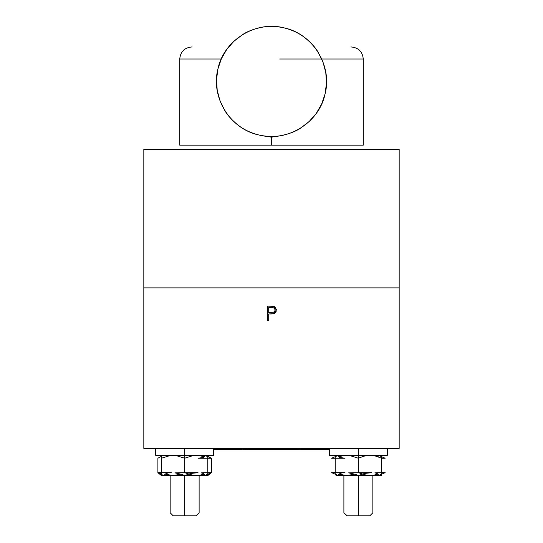 <?xml version="1.0" encoding="UTF-8"?>
<svg xmlns="http://www.w3.org/2000/svg" width="543" height="543" viewBox="0 0 543 543"><rect width="100%" height="100%" fill="white"/><g stroke="black" fill="none" stroke-linecap="round" stroke-linejoin="round"><path stroke-width="0.81" d="M270.244 306.116L267.387 306.116L267.387 320.709L267.387 306.116L267.387 320.709L268.697 320.709L268.697 313.969L273.455 313.732L276.367 310.026L273.57 306.333L267.387 306.116L267.387 320.709L268.697 320.709L268.697 313.969M273 313.82L274.059 313.542M272.226 313.895L271.554 313.935M269.735 313.969L270.658 313.963M274.066 313.542L275.993 311.811L276.326 309.408M276 311.804L276.272 310.99M275.593 312.442L274.636 313.263M274.174 306.537L274.704 306.815M143.827 306.116L143.827 316.033M399.173 448.382L399.173 287.878L399.173 448.382L143.827 448.382L143.827 287.878L143.827 448.382L399.173 448.382M143.827 188.075L143.827 448.382L143.827 287.878L399.173 287.878L143.827 287.878L143.827 196.654M270.672 313.963L272.532 313.874M275.966 308.207L275.634 307.677M274.717 306.829L272.749 306.204M271.249 312.51L268.697 312.476L268.697 307.609L271.364 307.609C273.414 307.358 274.643 308.166 275.057 310.033L274.717 311.261L273.482 312.252L268.697 312.476L268.697 307.609L271.364 307.609M271.989 307.623L272.613 307.671M274.242 308.261L274.724 308.838M399.173 198.012L399.173 196.749M399.173 187.681L399.173 188.048L399.173 187.681M399.173 189.31L399.173 188.041M399.173 188.821L399.173 189.242M399.173 196.77L399.173 197.245M143.827 197.306L143.827 287.878L143.827 149.257L399.173 149.257L399.173 287.878L399.173 149.257L143.827 149.257L143.827 189.297M143.827 198.371L143.827 198.025M143.827 187.559L143.827 188.048L143.827 187.559M174.887 472.865L198.025 472.661L190.688 473.462L184.647 475.559L181.891 474.372L174.887 472.865M201.114 472.865L211.41 472.661L204.725 475.559L204.487 474.372L203.306 473.455L201.114 472.865M161.481 474.12L161.481 475.58L162.269 475.58L161.481 475.58L157.877 472.661L171.262 472.661L168.147 472.872L164.977 474.141M161.923 474.317L158.42 472.872M159.187 473.17L159.9 473.455M164.794 474.378L164.563 475.559M162.269 475.58L207.806 475.58L207.019 475.58L207.806 475.58L207.806 472.681M204.487 474.372L204.725 475.559L205.838 475.016M210.874 472.872L211.41 472.661L211.39 458.244L198.025 458.244L203.306 457.457L204.487 456.541L204.725 455.346L211.41 458.244L211.39 472.661L207.826 475.559L209.707 473.455L209.299 472.865M209.388 473.455L209.971 473.218M207.806 472.661L207.806 458.244L207.806 472.661M207.806 458.224L207.806 456.785M207.806 474.12L207.806 475.58L207.019 475.58M184.647 472.681L193.233 475.369L199.193 475.376L204.29 474.12L202.125 474.786M199.206 455.536L201.209 455.903M202.125 456.127L204.29 456.785L199.193 455.536L193.233 455.536L184.647 458.224L176.034 455.536L170.169 455.333M173.231 515.85L170.169 512.789L173.231 515.85L170.169 512.789L170.169 475.383L170.169 512.789L170.169 475.383L167.163 474.786M161.481 472.661L161.481 455.333L161.481 472.661M167.163 456.127L170.088 455.536L161.481 458.224M159.981 472.872L159.581 473.462L161.461 475.559L161.481 472.681M164.997 474.12L173.061 475.58L181.124 474.12M184.647 472.661L184.647 458.224L184.647 472.661M155.692 448.382L155.692 455.333L155.692 448.382L155.692 455.333L184.647 455.333L184.647 458.224L184.647 455.333L213.596 455.333L155.692 455.333L184.647 455.333L184.647 448.382L184.647 455.333L213.596 455.333L213.596 448.382M173.448 515.85L184.647 515.85L184.647 512.789C203.32 512.789 203.32 512.789 184.647 512.789L184.647 475.559L184.647 512.789C203.32 512.789 203.32 512.789 184.647 512.789L184.647 515.85C199.369 515.85 199.369 515.85 184.647 515.85L196.057 515.85L199.118 512.789L199.118 475.383M184.647 515.85C169.918 515.85 169.918 515.85 184.647 515.85M184.647 512.789C165.968 512.789 165.968 512.789 184.647 512.789C165.968 512.789 165.968 512.789 184.647 512.789M329.418 448.382L329.418 455.333L358.373 455.333L358.373 458.224L358.373 455.333L387.329 455.333L329.418 455.333L358.373 455.333L358.373 448.382L358.373 455.333L387.329 455.333L387.329 448.382M347.181 515.85L343.895 512.789L343.895 475.383L343.895 512.789L346.957 515.85L358.373 515.85L358.373 512.789C377.052 512.789 377.052 512.789 358.373 512.789L358.373 475.559L358.373 512.789C377.052 512.789 377.052 512.789 358.373 512.789L358.373 515.85C373.102 515.85 373.102 515.85 358.373 515.85L369.79 515.85L372.851 512.789L372.851 475.383M358.373 515.85C343.651 515.85 343.651 515.85 358.373 515.85M358.373 512.789C339.701 512.789 339.701 512.789 358.373 512.789C339.701 512.789 339.701 512.789 358.373 512.789M208.383 475.098L207.826 475.559M157.898 458.224L157.898 472.661L157.898 458.224L162.866 455.536L161.169 456.127M159.927 474.12L164.583 475.58L167.977 474.786M167.984 456.12L164.59 455.333L162.859 455.536L164.583 455.333M161.481 475.58L161.142 475.295M164.583 475.58L161.176 474.786M201.29 474.779L204.704 475.58L209.36 474.12L208.112 474.786M206.428 455.536L211.39 458.238L206.421 455.536L204.711 455.333L201.29 456.127M204.704 475.58L201.31 474.786M201.31 456.12L204.711 455.333M331.603 458.244L338.296 455.346L338.527 456.534L339.694 457.444L344.988 458.244L331.603 458.244L338.296 455.346M374.846 472.865L385.143 472.661L378.451 475.559L378.22 474.372L377.039 473.455L374.846 472.865M375.858 456.127L381.539 458.224L381.539 456.127L381.539 472.661L381.539 458.224L375.844 456.12L369.966 455.333L364.041 456.127L358.373 458.224L358.373 472.661L358.373 458.224L349.753 455.536L343.8 455.536L338.723 456.785L340.902 456.12M358.373 472.681L366.966 475.369L372.919 475.376L378.023 474.12L375.851 474.786M348.613 472.865L371.758 472.661L364.421 473.462L358.373 475.559L355.624 474.372L348.613 472.865M335.207 458.244L335.207 472.661L335.207 458.244M346.957 515.85L343.895 512.789L343.895 475.383L338.723 474.12L346.794 475.58L354.857 474.12M332.893 473.157L331.603 472.661L344.988 472.661L341.88 472.872L338.71 474.141M338.527 474.378L338.296 475.559L332.146 472.872M340.909 474.786L342.368 475.125M341.805 455.903L343.821 455.536M335.207 474.12L335.207 472.681M335.207 458.224L335.207 456.785M336.002 475.58L381.539 475.58L380.752 475.58L381.539 475.58L381.539 472.681M378.05 474.148L378.451 475.559L378.22 474.372L378.451 475.559L379.571 475.016M384.607 472.865L385.143 472.661L384.607 472.865M383.12 473.455L383.704 473.218M381.539 456.127L381.539 455.333L381.539 456.127M381.539 474.12L381.539 475.58L381.539 474.12L381.539 475.58L380.752 475.58M372.946 455.536L374.941 455.903M381.539 458.244L385.143 458.244L378.451 455.346L378.023 456.785M381.539 472.661L385.143 472.661M332.92 473.17L338.296 475.559M300.082 448.382A3.244 3.244 69.8 0 1 297.299 449.801A3.244 3.244 0 0 0 300.082 448.382M248.287 448.382A3.244 3.244 -25.8 0 1 242.918 448.382A3.244 3.244 0 0 0 245.701 449.801M155.692 455.333L156.248 455.333M213.596 449.801L329.418 449.801L329.418 455.333L329.974 455.333M279.665 58.997L363.247 58.997C362.527 51.687 358.516 47.675 351.206 46.963L350.826 46.963M265.961 136.103L271.5 137.203L271.5 145.157L179.753 145.157L363.247 145.157L271.5 145.157L271.5 136.449L271.5 137.203L277.045 136.103M321.734 58.997L363.247 58.997L363.247 145.157M192.174 46.963L191.794 46.963C184.484 47.675 180.473 51.687 179.753 58.997L221.266 58.997L179.753 58.997L179.753 145.157M325.074 93.939C332.492 65.486 312.809 33.802 284.009 27.856C255.549 20.437 223.872 40.128 217.926 68.927C210.508 97.38 230.191 129.064 258.991 135.003C287.451 142.429 319.128 122.738 325.074 93.939L326.486 83.249L325.78 72.484L322.997 62.065L318.225 52.393C315.266 47.18 310.372 41.96 303.557 36.72C298.005 32.661 291.489 29.709 284.009 27.856C276.475 26.2 269.328 25.969 262.554 27.15C254.124 28.827 247.425 31.345 242.463 34.704L233.904 41.268L226.791 49.379L221.395 58.712L217.926 68.927L216.514 79.617L217.22 90.382L220.003 100.801L224.775 110.473C227.741 115.686 232.628 120.906 239.443 126.146C244.995 130.205 251.511 133.157 258.991 135.003C266.518 136.66 273.672 136.897 280.446 135.716C288.876 134.04 295.575 131.521 300.537 128.155L309.096 121.598L316.209 113.487L321.605 104.147L325.074 93.939"/></g></svg>

